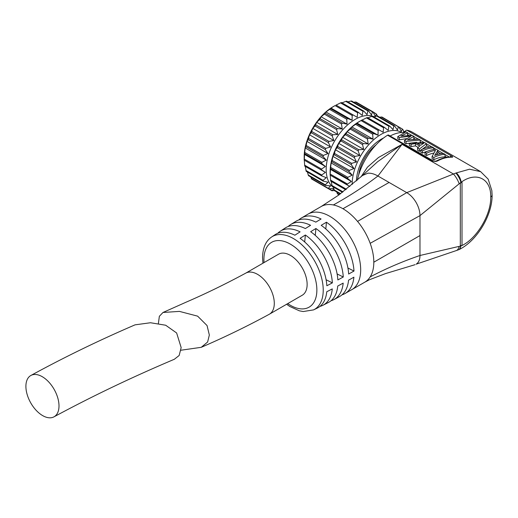 <?xml version="1.0" encoding="UTF-8"?>
<svg xmlns="http://www.w3.org/2000/svg" width="518" height="518" viewBox="0 0 518 518"><rect width="100%" height="100%" fill="white"/><g stroke="black" fill="none" stroke-linecap="round" stroke-linejoin="round"><path stroke-width="0.78" d="M315.734 180.989L315.022 180.704M311.817 178.852L310.671 176.916M307.414 172.034L308.488 175.66L325.285 185.353M305.309 166.42L306.177 171.316L323.044 181.06L328.03 182.219L325.278 184.816L325.744 185.476L330.588 185.858L328.347 188.267L328.943 188.746L333.877 188.487L332.155 190.851L315.397 181.177M321.581 175.803L304.726 166.09L321.71 175.893L326.282 177.674L323.044 180.355L323.361 181.177M304.739 166.077L304.293 160.185L325.395 172.371L321.71 175.006L321.872 175.971M377.505 115.961L376.359 114.025L375.395 116.576L373.154 112.173L372.442 111.894L371.477 115.041L368.725 111.033L367.916 110.962L367.042 114.646L363.804 111.124L362.937 111.26L362.237 115.404L358.553 112.438L357.634 112.775L357.193 117.288L353.114 114.931L352.188 115.469L335.055 105.575L330.976 108.055L352.078 120.241L347.669 118.531L346.749 119.25L329.623 109.356L325.939 111.992L347.041 124.178L342.372 123.135L341.498 124.003L324.365 114.115L321.128 116.79L342.23 128.976L337.386 128.593L336.577 129.591L319.451 119.703L316.699 122.306L337.801 134.486L332.86 134.745L332.155 135.845L315.022 125.958L312.781 128.367L333.877 140.546L328.943 141.401L328.347 142.567L311.214 132.679L309.492 134.79L330.588 146.97L325.744 148.362L325.278 149.56L308.152 139.672L306.934 141.382L328.03 153.568L323.361 155.413L323.044 156.604L305.918 146.717L305.18 147.947L326.282 160.127L321.872 162.348L321.71 163.494L304.578 153.606L304.293 160.185M304.183 159.809L304.183 156.773A40.877 23.601 120 0 1 333.087 106.714L335.055 105.575M304.578 153.606L305.18 147.947M305.918 146.717L306.934 141.382M308.152 139.672L309.492 134.79M311.214 132.679L312.781 128.367M315.022 125.958L316.699 122.306M319.451 119.703L321.128 116.79M324.365 114.115L325.939 111.992M329.623 109.356L330.976 108.055M357.634 112.775L340.507 102.888L336.098 105.102M340.507 102.888L341.42 102.545L358.553 112.438M362.937 111.26L345.804 101.373L342.003 102.862M345.804 101.373L346.678 101.165L363.804 111.124M368.725 111.033L367.916 110.962L350.79 101.075L347.915 101.884M350.79 101.075L351.592 101.146M372.785 111.707L376.359 114.025L372.442 111.894L355.309 102.007L353.775 102.26M355.309 102.007L356.021 102.286M374.261 116.751A40.877 23.601 -60 0 0 343.233 129.202A40.877 23.601 -60 0 0 326.185 169.483A40.877 23.601 120 0 0 333.462 187.419M304.293 154.28L325.395 166.459L320.933 169.483L325.395 172.371M308.152 174.929L325.278 184.816L325.744 185.476M311.214 178.38L332.155 190.598L334.408 190.618L336.59 191.88L337.762 193.836M333.359 187.011L334.434 190.637L340.209 193.972M331.255 181.404L332.122 186.299L342.476 192.275M330.672 181.067L345.726 189.756L330.672 181.067L330.238 175.168L349.825 186.474L330.238 175.168M321.315 170.014L304.183 160.127L321.315 170.014M346.879 184.46L330.134 175.103L330.128 171.756A40.877 23.601 -60 0 1 359.032 121.691L361.933 120.021L379.066 129.908L378.134 130.445L378.023 135.217L373.614 133.514L372.701 134.227L372.986 139.154L368.317 138.112L367.443 138.986L368.181 143.952L363.332 143.57L362.529 144.574L363.746 149.469L358.812 149.728L358.1 150.822L359.829 155.529L354.888 156.384L354.293 157.55L356.539 161.953L351.69 163.345L351.23 164.543L353.982 168.544L349.307 170.396L348.99 171.587L352.227 175.11L347.818 177.324L347.656 178.477L351.34 181.442L346.879 184.46M347.656 178.477L330.529 168.583L330.128 174.793M330.238 169.263L351.34 181.442M321.71 163.494L325.395 166.459M330.529 168.583L331.131 162.93L352.227 175.11M323.044 156.604L326.282 160.127M348.99 171.587L331.863 161.7L331.131 162.93M331.863 161.7L332.88 156.365L353.982 168.544M325.278 149.56L328.03 153.568M351.23 164.543L334.097 154.649L332.88 156.365M334.097 154.649L335.437 149.773L356.539 161.953M328.347 142.567L330.588 146.97M354.293 157.55L337.166 147.662L335.437 149.773M337.166 147.662L338.727 143.344L359.829 155.529M332.155 135.845L333.877 140.546M358.1 150.822L340.974 140.935L338.727 143.344M340.974 140.935L342.644 137.283L363.746 149.469M336.577 129.591L337.801 134.486M362.529 144.574L345.396 134.686L342.644 137.283M345.396 134.686L347.079 131.773L368.181 143.952M341.498 124.003L342.23 128.976M367.443 138.986L350.317 129.099L347.079 131.773M350.317 129.099L351.884 126.975L372.986 139.154M346.749 119.25L347.041 124.178M372.701 134.227L355.568 124.339L351.884 126.975M355.568 124.339L356.928 123.038L378.023 135.217M352.188 115.469L352.078 120.241M378.134 130.445L361.007 120.558L356.928 123.038M353.114 114.931L335.988 105.044M361.007 120.558L361.933 120.021M404.027 132.491L402.907 129.481L402.305 129.008L401.34 131.559L399.1 127.156L398.387 126.878L397.423 130.024L394.671 126.016L393.868 125.945L392.994 129.629L389.756 126.107L388.882 126.243L388.183 130.381L384.498 127.415L383.585 127.758L383.145 132.265L379.066 129.908M383.585 127.758L366.453 117.871L362.043 120.085M384.498 127.415L367.366 117.508L366.453 117.871M388.882 126.243L371.749 116.349L367.948 117.845M389.756 126.107L372.623 116.149L371.749 116.349M394.671 126.016L393.868 125.945L376.735 116.058L373.86 116.861M376.735 116.058L377.544 116.129M381.967 117.01L402.305 129.008L381.261 116.984L379.72 117.243M381.261 116.984L381.973 117.262M401.677 132.491A40.877 23.601 120 0 0 370.111 143.182A40.877 23.601 120 0 0 352.136 184.46A40.877 23.601 120 0 0 352.136 184.563M383.495 138.053A34.835 20.111 120 0 0 356.423 180.905M390.145 135.994A43.661 25.207 -60 0 1 403.878 132.504A1.392 0.803 120 0 0 405.121 131.507A1.858 1.075 -60 0 1 406.857 130.199L451.521 155.989C452.978 156.831 453.062 157.245 451.767 157.232A46.452 26.819 120 0 0 437.548 160.943L435.839 161.487L432.245 160.994A1.858 1.075 -60 0 1 433.229 160.871L388.558 135.081A1.858 1.075 120 0 0 387.581 135.204A46.452 26.819 -60 0 0 357.349 180.102M406.857 130.199A46.452 26.819 -60 0 1 412.147 132.096L480.626 171.633L469.535 169.198L455.866 173.051A7.33 1.936 62 0 1 460.897 182.394L461.182 182.181C460.573 178.47 458.948 175.375 456.306 172.895M406.06 143.667L404.474 142.748L404.474 140.469L410.955 136.111L399.372 137.523L397.792 136.61L406.002 131.837L407.647 132.789L400.938 136.079L412.302 135.476L413.882 136.389L407.446 139.925L418.518 139.064L420.182 140.028L406.06 141.382L406.06 143.667L416.692 142.321M404.474 140.469L406.06 141.382M415.43 143.551L411.104 144.295L409.337 143.272L424.579 142.567L426.437 143.641L426.437 146.16L419.353 151.34L417.586 150.317L417.586 148.038L419.716 146.024L415.43 143.551L415.43 145.862L411.104 146.575L411.104 144.295M426.437 143.641L419.353 149.054L417.586 148.038M423.847 143.24L420.668 145.267L417.327 143.331L423.847 143.24M420.875 149.935L422.461 150.848A46.452 26.819 -60 0 1 433.624 147.785L432.044 146.872A46.452 26.819 -60 0 0 420.875 149.935L420.875 152.221L422.461 153.134A43.661 25.207 -60 0 1 427.609 151.178M433.851 157.427L433.851 159.712L432.103 158.702L432.103 156.417L433.851 157.427A46.452 26.819 -60 0 1 445.02 154.364L443.434 153.451A46.452 26.819 -60 0 0 434.641 155.465L437.924 150.272L436.175 149.255A46.452 26.819 -60 0 0 425.006 152.318L425.006 154.604L426.592 155.517A43.661 25.207 -60 0 1 433.754 153.095M432.103 156.417L435.483 150.388A46.452 26.819 -60 0 0 426.592 153.237L425.006 152.318M361.052 176.8L367.45 167.172L378.503 157.491L402.059 144.328L377.583 161.752L362.432 175.544L367.858 173.219C370.882 172.973 374.242 173.899 377.933 176.016L406.727 192.638C410.379 194.781 413.513 198.07 416.135 202.493C418.667 207.012 419.949 211.389 419.975 215.624L419.975 255.491C419.949 259.699 418.667 262.6 416.135 264.193L456.28 250.582A7.887 4.261 -93.5 0 0 459.168 246.374L419.975 255.491C402.739 261.363 386.143 268.499 370.176 276.897A43.661 25.207 60 0 1 364.776 282.193L344.865 293.628A43.609 25.181 60 0 1 341.977 294.859M351.631 289.782A43.661 25.207 60 0 0 360.677 269.794A43.661 25.207 60 0 0 341.615 225.854A43.661 25.207 60 0 0 307.97 214.154L321.108 206.572A43.661 25.207 60 0 1 321.115 206.565A43.661 25.207 60 0 1 333.359 204.96A43.661 25.207 60 0 1 342.935 208.735A43.661 25.207 60 0 1 357.556 221.426L406.727 192.638L455.866 173.051M433.851 159.712A43.661 25.207 -60 0 1 445.02 156.889L445.02 154.364M436.285 154.856L437.924 152.797L437.924 150.272M418.168 147.442L415.43 145.862M409.337 143.272L409.337 145.558L411.104 146.575M399.372 137.523L399.372 139.802L406.708 138.617M399.372 139.802L397.792 138.889L397.792 136.61M407.511 135.34L407.647 132.789M413.882 136.389L413.882 138.915L413.293 139.064M426.592 153.237L426.592 155.517M422.461 150.848L422.461 153.134M433.624 147.785L433.624 149.514M419.353 149.054L419.353 151.34M420.182 142.256L420.182 140.028M461.182 182.181L460.314 183.508L462.004 181.637L462.004 245.493C476.651 238.617 491.2 214.659 490.74 196.963A4.643 2.681 -0 0 0 492.1 195.066C492.391 214.853 477.369 240.449 459.421 249.423L458.585 249.767A7.33 3.775 -96.7 0 0 460.897 245.985L459.168 246.374M459.421 249.423L460.897 245.985M462.004 245.493L460.314 245.48L461.182 245.908M357.556 221.426A43.661 25.207 60 0 1 370.176 243.318L419.975 215.624L460.897 182.394M490.74 196.963C491.187 178.749 476.638 171.613 462.004 181.637M333.359 204.96C348.899 196.4 363.753 186.752 377.933 176.016L402.059 144.328L453.412 173.977A7.887 1.807 59.6 0 1 459.168 183.812M370.176 243.318A43.661 25.207 60 0 1 373.815 262.205A43.661 25.207 60 0 1 370.176 276.897M332.368 282.873A42.754 24.683 60 0 0 305.367 235.004A837.023 430.095 -55.1 0 0 300.084 238.332A42.372 24.463 60 0 1 326.845 285.774A837.023 448.361 -3.3 0 0 332.368 282.873L326.107 279.765M343.272 277A43.311 25.006 60 0 0 315.922 228.503A837.023 430.095 -55.1 0 0 310.651 231.727A43.065 24.864 60 0 1 337.846 279.947A837.023 448.361 -3.3 0 0 343.272 277L337.114 273.944M353.995 271.037A43.609 25.181 60 0 0 326.457 222.209A837.023 430.095 -55.1 0 0 321.192 225.33A43.493 25.11 60 0 1 348.659 274.028A837.023 448.361 -3.3 0 0 353.995 271.037L347.928 268.026M262.924 263.222L262.548 257.537C262.736 247.895 265.734 241.071 271.529 237.063L274.954 234.745A42.372 24.463 60 0 1 294.865 235.211A837.023 515.792 -63.6 0 1 300.103 231.857A42.754 24.683 60 0 0 280.141 231.3L285.366 227.914A43.065 24.864 60 0 1 305.342 228.561A837.023 515.792 -63.6 0 1 310.586 225.317A43.311 25.006 60 0 0 290.624 224.579L295.92 221.309A43.493 25.11 60 0 1 315.831 222.131A837.023 515.792 -63.6 0 1 321.082 218.997A43.609 25.181 60 0 0 301.256 218.091A43.609 25.181 60 0 0 298.75 219.975M277.706 233.301A42.754 24.683 60 0 1 280.141 231.3M288.157 226.521A43.311 25.006 60 0 1 290.624 224.579M319.917 306.41A42.754 24.683 60 0 0 322.869 305.309A42.754 24.683 60 0 0 332.278 288.902A837.023 531.118 5.5 0 1 326.754 291.751A42.372 24.463 60 0 1 317.294 308.08L313.578 309.887A42.081 24.301 60 0 0 323.226 290.125A42.081 24.301 60 0 0 304.254 247.144A42.081 24.301 60 0 0 271.529 237.063M331.015 300.757A43.311 25.006 60 0 0 333.929 299.585A43.311 25.006 60 0 0 343.181 283.113A837.023 531.118 5.5 0 1 337.749 286.027A43.065 24.864 60 0 1 328.418 302.48L322.869 305.309M344.865 293.628A43.609 25.181 60 0 0 353.898 277.188A837.023 531.118 5.5 0 1 348.562 280.167A43.493 25.11 60 0 1 339.413 296.639L333.929 299.585M321.115 206.565L338.642 195.124L362.432 175.544M269.386 314.199A23.692 13.675 60 0 0 274.294 303.36A23.692 13.675 60 0 0 257.543 274.346A23.692 13.675 60 0 0 245.694 273.174L278.542 254.208A23.692 13.675 60 0 1 290.384 255.38A23.692 13.675 60 0 1 305.86 276.256A23.692 13.675 60 0 1 302.234 295.241L269.386 314.199C247.708 326.016 224.993 337.056 201.237 347.319L180.996 350.213M158.404 323.439L159.35 316.304L163.002 312.477L179.429 311.389L197.623 316.148L207.051 325.55L209.343 335.036L207.614 342.035L201.237 347.319M305.367 235.004L304.701 241.984M315.922 228.503L315.261 235.373M326.457 222.209L325.803 228.969M358.689 174.961A30.193 17.431 -60 0 1 376.087 144.826M59 405.931A23.692 13.513 -119.4 0 0 48.828 382.07A23.692 13.513 -119.4 0 0 30.815 375.511A23.692 13.513 -119.4 0 0 25.9 386.357A23.692 13.513 -119.4 0 0 36.072 410.224A23.692 13.513 -119.4 0 0 54.079 416.783A23.692 13.513 -119.4 0 0 59 405.931M54.079 416.783C91.919 396.361 132.006 377.188 174.346 359.265L179.163 355.477L181.158 347.578L176.632 332.977L165.676 325.233L150.505 322.746L135.049 324.844C98.75 340.462 64.005 357.355 30.815 375.511M339.342 194.613L337.166 193.356M340.617 193.674L334.097 189.912M323.044 180.355L305.918 170.461M343 191.874L331.863 185.444M321.71 175.006L304.578 165.119M346.38 189.245L330.529 180.096M321.315 168.939L304.183 159.052M347.261 183.922L330.134 174.035M321.872 162.348L304.739 152.454M347.818 177.324L330.691 167.437M323.361 155.413L306.235 145.526M349.307 170.396L332.18 160.509M325.744 148.362L308.618 138.474M351.69 163.345L334.563 153.451M328.943 141.401L311.817 131.514M354.888 156.384L337.762 146.49M332.86 134.745L315.734 124.857M358.812 149.728L341.679 139.834M337.386 128.593L320.253 118.706M363.332 143.57L346.205 133.683M342.372 123.135L325.239 113.241M368.317 138.112L351.191 128.224M347.669 118.531L330.536 108.644M373.614 133.514L356.488 123.627M358.262 112.27L341.42 102.545M384.207 127.247L367.372 117.528M404.869 131.909L403.522 131.125M432.245 160.994L387.581 135.204M437.548 160.943A1.858 1.114 -117.9 0 0 436.629 160.845M435.839 161.487A1.858 0.382 -98.6 0 0 435.56 161.169L433.229 160.871M407.647 134.674L408.754 135.315M413.882 138.28L415.099 138.979M420.182 141.913L420.804 142.269M426.437 145.526L429.28 147.164M437.924 152.156L440.669 153.742M445.02 156.255L446.859 157.317M405.121 131.507L405.788 131.896M407.647 132.971L411.933 135.444M413.882 136.571L418.162 139.038M420.182 140.21L424.19 142.521M426.437 143.816L431.753 146.885M433.624 147.967L435.884 149.275M437.924 150.447L443.149 153.464M445.02 154.545L449.397 157.071M451.521 155.989A1.858 1.068 120 0 0 449.928 157.058M451.767 157.232A1.858 1.45 -87.4 0 0 451.23 157.071C446.613 156.889 441.744 158.145 436.622 160.845L435.56 161.169M460.314 183.508L460.314 245.48M492.1 195.066L491.854 190.637L488.183 179.157L480.626 171.633M389.096 182.459L342.935 208.735M264.038 262.581A37.445 21.62 60 0 1 263.908 259.434A37.445 21.62 60 0 1 290.384 244.146A37.445 21.62 60 0 1 316.867 290.009A37.445 21.62 60 0 1 287.73 303.613M419.975 235.56L373.815 262.205M311.596 178.975L328.347 188.656M337.542 193.959L339.044 194.826M351.592 101.004L368.389 110.697M377.538 115.98L394.334 125.68M356.021 102.033L372.772 111.707M403.457 130.944L404.946 131.805M307.97 214.154L301.256 218.091M286.616 304.254L289.756 306.462L299.391 310.826L303.224 311.538L313.578 309.887M364.763 282.2L369.541 279.701L385.69 273.543L415.06 264.679M458.585 249.767L456.28 250.582M245.694 273.174C225.369 284.136 205.536 293.784 186.208 302.13L163.002 312.477"/></g></svg>
